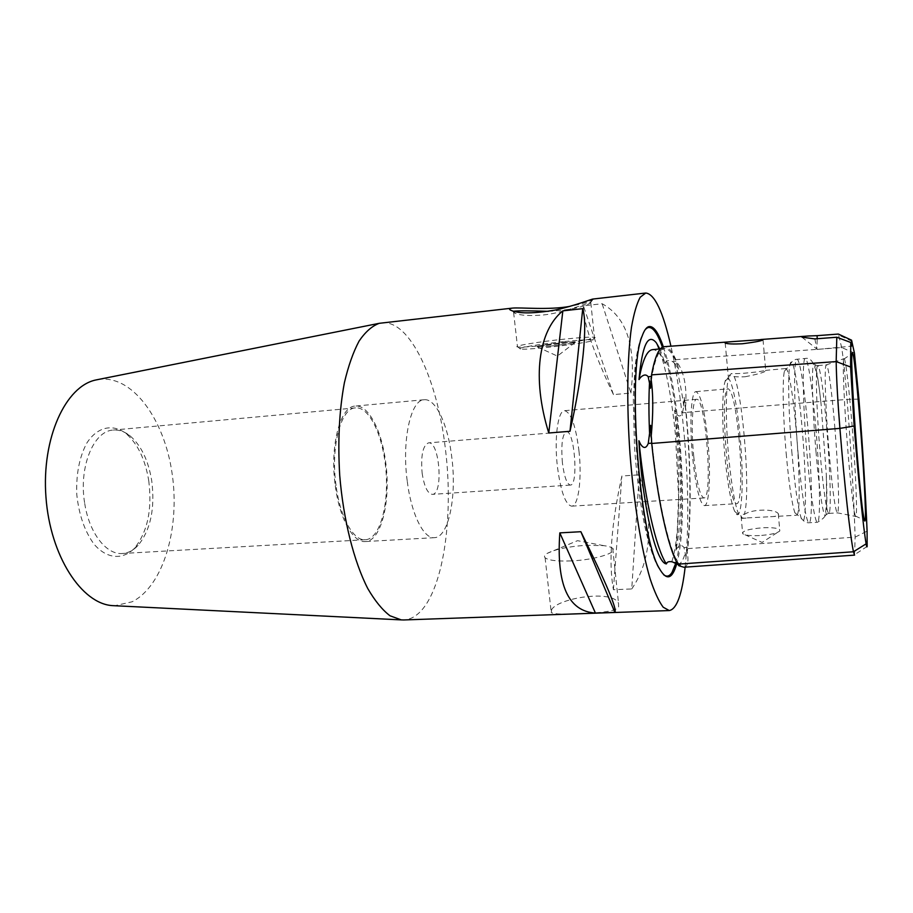<?xml version="1.0" encoding="UTF-8"?>
<svg xmlns="http://www.w3.org/2000/svg" width="913" height="913" viewBox="0 0 913 913"><rect width="100%" height="100%" fill="white"/><g stroke="black" fill="none" stroke-linecap="round" stroke-linejoin="round"><path stroke-width="0.68" stroke-dasharray="4.57 3.42" d="M707.826 440.203C704.688 410.245 700.728 394.051 695.957 391.643C691.141 390.924 689.269 424.02 692.636 457.71C695.946 487.884 699.872 503.862 704.414 505.619C709.458 505.893 710.987 472.432 707.826 440.203M738.948 437.841C735.935 407.643 732.386 391.289 728.3 388.79C719.067 385.777 728.129 508.039 736.825 503.668C741.116 503.987 742.018 470.309 738.948 437.841M693.743 456.432C696.585 482.543 699.986 496.375 703.934 497.939C713.304 498.92 705.738 396.927 696.619 399.312C692.431 398.719 690.844 427.375 693.743 456.432M571.127 560.913C557.01 561.438 548.325 560.377 545.095 557.74C543.886 556.428 544.559 554.99 547.127 553.426C555.332 549.215 568.343 546.51 586.169 545.301L603.778 545.654C608.423 546.236 611.413 547.161 612.76 548.439C618.135 552.73 594.546 559.954 571.127 560.913M551.692 609.507L551.258 612.566C554.328 614.118 562.887 614.506 576.925 613.73C595.253 613.114 615.499 612.041 618.58 607.054L618.523 603.253C612.497 589.364 558.357 598.015 551.692 609.507M562.385 462.743C560.97 444.54 562.317 434.2 566.425 431.723C574.562 430 578.694 485.556 570.385 485.065C566.893 484.255 564.223 476.814 562.385 462.743M422.114 473.002C424.191 486.561 427.592 493.693 432.317 494.378C443.615 494.641 439.632 440.933 428.505 442.862C422.833 445.396 420.71 455.439 422.114 473.002M84.726 503.497C89.2 533.146 106.433 555.013 122.41 553.495C128.174 553.095 133.389 550.402 138.068 545.415C150.634 529.939 155.187 508.393 151.729 480.786C148.363 460.346 141.093 445.339 129.943 435.752C124.579 431.507 119.021 429.612 113.258 430.069C93.583 430.639 78.427 467.33 84.726 503.497M148.728 480.603C152.357 509.522 147.552 532.119 134.325 548.393C122.719 560.114 107.015 559.11 94.244 544.422C84.818 531.651 79.009 515.126 76.806 494.835C75.984 474.44 79.294 457.242 86.735 443.204C97.2 426.805 112.584 423.484 125.789 433.355C137.543 443.444 145.19 459.193 148.728 480.603M336.052 485.522C330.483 446.685 340.903 407.894 355.465 407.906C368.259 406.388 381.36 431.929 385.115 462.948C390.25 500.073 380.824 539.457 365.246 539.72C353.457 541.044 340.104 517.351 336.052 485.522M97.919 379.557C132.02 374.045 164.283 418.827 172.066 473.174C180.215 527.452 163.712 585.952 132.077 601.804L114.65 605.73M407.187 480.74C401.697 439.998 410.884 399.54 424.191 399.734C435.889 398.296 448.1 425.173 451.832 457.607C456.877 496.41 448.671 537.495 434.417 537.666C423.678 538.967 411.204 514.099 407.187 480.74M335.299 485.864C339.465 518.595 353.194 542.915 365.303 541.557C381.326 541.283 391.004 500.792 385.731 462.663C381.874 430.799 368.418 404.505 355.248 406.08C340.298 406.068 329.57 445.921 335.299 485.864M381.68 322.882C410.108 319.482 437.464 379.888 445.327 448.306C454.103 517.591 443.113 593.644 417.252 614.438C412.996 617.907 408.476 619.744 403.717 619.961M786.173 453.35C788.958 483.97 791.856 503.759 794.869 512.718L796.627 515.229C800.267 515.662 799.902 472.706 796.307 431.507C793.42 397.098 788.684 367.905 785.751 368.544L784.381 371.283C782.27 380.013 782.989 417.207 786.173 453.35M650.535 388.219L651.882 376.43C655.169 358.273 659.334 348.949 664.402 348.469C668.179 348.275 672.014 352.521 675.917 361.217L678.69 369.114L675.894 359.654C672.025 350.991 668.202 346.666 664.436 346.666M675.78 550.265L677.343 547.868C679.808 544.993 682.022 544.878 683.974 547.538L686.04 557.147L687.82 548.599C691.438 509.819 690.89 464.409 686.177 412.379L684.191 397.338L683.826 406.068L682.49 412.847C680.733 416.807 678.61 416.99 676.099 413.384L674.559 410.211L674.878 413.486C679.58 464.854 679.968 509.671 676.065 547.937L675.78 550.265C681.452 527.68 681.943 479.953 677.537 435.398L674.559 410.211M684.191 397.338L685.925 412.562C690.605 464.078 691.141 509.009 687.546 547.355L686.04 557.147M678.827 565.718L680.664 565.512L678.051 564.588M680.664 565.512L677.788 562.431C668.384 546.625 657.828 499.742 652.042 443.136L650.604 425.367M659.848 348.926L665.132 363.557L665.645 362.199C667.095 360.258 669.412 360.042 672.573 361.537L675.62 364.219L678.69 369.114M665.132 363.557L664.573 362.301C660.521 353.651 656.515 349.428 652.555 349.645M683.826 567.224C687.626 566.733 688.79 561.849 687.341 552.593M685.595 406.662C687.055 386.815 684.145 371.945 676.887 362.062M854.568 555.115L855.127 537.141C853.895 498.121 851.213 452.209 847.081 399.403C845.176 375.677 843.372 358.387 841.66 347.556L838.351 334.067M593.735 298.905L592.674 299.875C588.657 302.009 581.09 304.166 569.974 306.357M548.348 311.322C568 310.249 581.878 307.567 589.992 303.276L590.403 302.443C590.722 301.769 563.743 312.976 543.121 314.996C529.723 316.012 520.478 315.476 515.354 313.387L513.574 312.554L513.597 311.23M546.442 345.205C572.154 342.603 598.951 338.209 594.717 337.365L594.431 337.296C590.677 336.863 580.794 337.456 564.793 339.088C539.309 341.679 512.204 346.118 517.5 346.917L517.865 346.974C521.757 347.317 531.275 346.723 546.442 345.205M685.138 567.156C689.098 528.091 688.619 482.19 683.689 429.464C680.653 398.33 676.407 370.575 670.929 346.187M630.906 393.058C636.384 346.974 626.797 317.199 602.135 303.732L583.396 305.821C583.053 321.775 593.073 351.368 613.456 394.61L630.906 393.058L602.135 303.732M631.739 588.953C651.46 560.103 653.948 522.053 639.226 474.806L621.89 476.004C611.265 524.393 608.435 562.294 613.41 589.707L631.739 588.953L639.226 474.806M564.519 341.542C580.291 339.956 589.661 339.431 592.628 339.978C600.332 341.473 528.022 350.546 520.421 349.017C513.928 348.378 539.845 344.03 564.519 341.542M551.475 345.981L536.924 346.814C531.914 346.061 571.949 341.051 575.373 341.998C575.361 342.866 567.395 344.19 551.475 345.981L536.924 346.826C537.049 345.947 544.958 344.623 560.639 342.866L575.578 342.078C574.562 343.003 566.528 344.304 551.475 345.981M745.156 376.738C759.422 373.942 766.281 371.819 765.71 370.393L765.334 370.404C761.944 371.58 739.964 374.193 731.427 373.554L729.373 375.414C732.523 376.692 737.784 377.137 745.156 376.738M759.445 535.566C753.157 535.863 748.34 535.589 744.997 534.756L742.68 533.706C742.086 530.909 748.786 528.935 762.766 527.771C771.725 527.394 777.362 527.999 779.691 529.608L779.839 530.909C777.248 533.226 770.446 534.778 759.445 535.566M744.3 514.487C752.506 508.609 775.662 508.94 778.298 513.745C779.485 515.48 776.917 516.461 770.572 516.712L742.44 518.128L741.082 516.256C740.078 514.27 741.151 513.677 744.3 514.487C751.593 492.118 740.934 373.565 731.427 373.554M729.373 375.414L728.734 377.217C725.595 387.123 725.493 422.947 728.757 457.447C731.598 486.378 734.999 505.585 738.959 515.058L742.44 518.128M740.044 436.334C736.62 397.018 728.985 367.209 725.059 381.474C722.023 390.912 721.875 424.648 724.956 457.082C727.65 484.289 730.891 502.401 734.691 511.394C741.79 527.554 744.46 482.201 740.044 436.334M815.982 451.536C819.36 492.632 824.028 521.46 825.854 514.909C827.075 510.264 827.224 496.752 826.299 474.361L821.129 404.562C818.744 382.285 816.599 368.943 814.704 364.549C811.303 356.275 811.76 401.96 815.982 451.536M826.824 429.167C823.88 394.576 821.095 373.6 818.482 366.239L817.854 365.599C815.32 364.264 816.233 406.878 819.954 450.931C822.91 486.971 826.893 514.281 828.821 513.403L829.346 512.684C831.309 507.468 829.997 467.308 826.824 429.167M834.927 428.551C832.131 393.834 828.285 364.287 826.391 364.823L826.162 364.983C824.154 366.33 825.409 407.974 828.936 450.292C832.154 487.656 834.893 508.495 837.118 512.786L837.369 512.923C839.743 513.426 838.362 470.138 834.927 428.551M852.149 426.633C849.124 388.105 845.278 355.636 843.874 358.661L843.703 359.197C842.402 363.351 844.263 406.468 847.766 449.687C850.893 487.371 853.415 509.454 855.333 515.936L855.572 516.427C857.786 519.988 855.846 472.489 852.149 426.633M613.41 589.707L621.89 476.004M613.456 394.61L583.396 305.821M814.875 338.906L816.884 349.451L817.215 338.734M578.968 450.988C582.072 478.07 578.58 506.259 571.652 506.156C565.455 504.798 560.696 491.514 557.375 466.303C554.1 438.24 557.957 410.325 564.576 410.667C571.036 412.436 575.829 425.88 578.968 450.988M663.352 346.86C680.847 396.482 688.813 523.001 676.704 563.869M792.005 453.852C788.581 414.628 787.691 374.33 789.836 365.086C792.416 351.539 798.658 386.267 802.287 430.308C806.807 481.813 806.578 533.637 801.18 518.048C798.053 508.484 794.995 487.074 792.005 453.852M798.133 453.807C801.488 493.728 806.43 523.777 809.089 522.761C812.741 523.206 811.988 475.319 808.051 429.555C804.889 391.3 799.914 358.604 796.969 359.254C793.5 357.793 793.876 404.95 798.133 453.807M815.925 428.95C812.787 390.627 808.005 357.85 805.3 358.478C802.105 356.983 802.732 404.219 806.944 453.179C810.276 493.18 815.012 523.309 817.443 522.304C820.81 522.761 819.828 474.806 815.925 428.95M651.882 376.43L651.3 376.476M677.343 547.868L676.065 547.937M687.546 547.355L683.974 547.538M677.788 562.431L676.875 562.476M676.099 413.384L674.878 413.486M685.925 412.562L682.49 412.847M675.917 361.217L672.573 361.537M665.645 362.199L664.573 362.301M677.457 564.28C680.664 564.439 683.346 560.342 685.503 552M675.723 563.344C682.639 539.378 683.426 484.746 678.393 433.892C674.787 397.646 669.457 368.761 662.404 347.26M645.377 329.365L641.348 337.137C626.227 371.545 638.404 535.828 658.444 567.589L663.568 574.665M683.826 406.068C681.497 389.885 678.758 375.939 675.62 364.219M687.82 548.599L855.127 537.141L867.088 531.149M858.928 399.107L847.081 399.403L686.177 412.379M854.42 353.034L841.66 347.556L675.894 359.654M590.403 302.443L593.085 299.03M704.414 505.619L736.825 503.668M695.957 391.643L728.3 388.79M603.778 545.654L577.495 540.679L547.127 553.426M545.095 557.74L551.258 612.566M612.76 548.439L618.523 603.253M566.425 431.723L428.505 442.862M570.385 485.065L432.317 494.378M129.943 435.752L125.789 433.355M138.068 545.415L134.325 548.393M355.465 407.906L113.258 430.069M365.246 539.72L122.41 553.495M424.191 399.734L355.248 406.08M434.417 537.666L365.303 541.557M784.381 371.283L789.836 365.086C791.742 361.343 794.116 359.402 796.969 359.254L805.3 358.478C814.693 356.253 818.071 375.095 821.129 404.562M794.869 512.718L801.18 518.048C803.611 521.471 806.247 523.035 809.089 522.761L817.443 522.304C826.436 516.815 824.496 516.119 825.5 513.551L826.642 502.333L826.299 474.361M664.402 348.469L660.43 348.869M671.9 561.757C671.877 560.365 672.573 561.655 675.552 545.415L677.263 530.967L678.599 496.9L675.517 435.09C672.139 402.142 667.494 376.019 661.605 356.721L656.253 342.717M642.09 336.235L641.348 337.137C638.495 344.829 636.384 354.94 635.014 367.46L633.291 398.045L634.467 445.909C636.76 480.09 641.417 511.702 645.97 531.423C649.611 546.933 653.765 558.996 658.444 567.589L659.3 568.377M592.674 299.875L589.992 303.276M511.999 310.751L515.354 313.387M513.62 312.554L517.5 346.917M590.814 302.819L594.431 337.296M592.628 339.978L594.717 337.365M520.421 349.017L517.865 346.974M725.196 343.048L728.266 376.43M763.028 339.876L765.71 370.393M744.997 534.756L762.093 542.425L779.839 530.909M741.082 516.256L742.68 533.706M778.298 513.745L779.691 529.608M741.847 518.344L746.092 518.105M770.572 516.712L796.627 515.229M765.334 370.404L785.751 368.544M734.691 511.394L738.959 515.058M725.059 381.474L728.734 377.217M818.482 366.239L814.704 364.549M829.346 512.684L825.854 514.909M828.821 513.403L837.369 512.923M817.854 365.599L826.391 364.823M837.118 512.786L855.572 516.427M826.162 364.983L843.874 358.661M855.333 515.936L864.383 520.25M843.703 359.197L852.023 353.593M537.266 346.872L557.398 356.093L575.578 342.078M801.979 337.182L816.484 348.755M816.884 349.451L851.487 346.153M808.188 336.007L806.909 336.11M760.803 339.522L759.913 339.59M730.811 341.747L729.647 341.839M852.183 341.348L838.91 335.151M696.619 399.312L564.576 410.667M703.934 497.939L571.652 506.156M867.156 546.431L854.876 554.511"/><path stroke-width="1.37" d="M114.65 605.73L112.801 605.639C81.919 604.201 50.192 556.268 45.958 497.129C41.427 438.023 65.725 385.914 96.059 379.934L97.919 379.557M670.929 346.187C663.009 311.607 654.61 293.895 645.753 293.027L640.218 297.227C636.806 303.493 633.896 313.467 631.499 327.139C627.208 357.325 626.523 404.299 630.004 453.864C633.873 503.383 641.474 549.74 650.17 578.956C654.564 592.115 658.912 601.541 663.215 607.236L669.297 610.557L403.717 619.961L401.252 619.893L390.011 615.784C382.376 609.975 374.981 600.925 367.825 588.634C353.913 561.575 343.368 519.896 339.716 475.365C337.684 441.276 339.237 410.416 344.372 382.821C348.31 366.022 353.217 352.11 359.094 341.063C365.371 331.876 372.093 325.952 379.26 323.316L512.159 308.138M729.647 341.839L664.436 346.666C659.232 346.883 654.941 356.287 651.562 374.866L650.535 388.219L648.184 376.772C646.187 374.216 643.631 374.456 640.527 377.48L639.009 379.557C642.216 345.103 647.956 332.823 656.253 342.717L659.848 348.926M660.43 348.869L652.555 349.645C647.249 350.147 642.843 359.46 639.34 377.583L639.009 379.557M678.051 564.588L672.436 561.906C669.469 561.335 667.631 561.678 666.912 562.944L666.364 563.903C656.013 563.15 642.17 504.604 638.917 440.751L640.458 444.026C643.551 448.785 646.153 448.58 648.264 443.433L650.604 425.367L651.722 443.467C657.588 500.803 668.282 548.222 677.788 564.154L678.827 565.718L683.826 567.224M638.917 440.751L639.248 444.117C645.103 500.541 655.979 547.252 665.771 563.001L666.364 563.903M817.215 338.734L817.078 335.664L838.351 334.067L851.555 340.161L851.487 346.153L850.768 342.478L836.81 337.239L836.171 361.594C836.434 378.108 837.666 400.362 839.903 428.38C844.639 486.663 850.083 535.178 853.45 551.772L854.568 555.115L683.826 567.247M569.974 306.357C548.724 310.306 520.49 307.225 512.273 308.115C508.781 308.628 508.689 309.507 511.999 310.751C519.965 313.764 534.288 313.547 554.978 310.112C575.007 305.741 592.628 298.688 593.085 299.03L645.753 293.027M513.597 311.23C518.207 310.671 529.791 310.705 548.348 311.322M669.297 610.557C676.727 609.108 682.011 594.637 685.138 567.156M580.873 531.708C606.004 582.494 617.336 609.382 614.883 612.383L595.436 613.068C568.126 611.322 556.257 584.594 559.817 532.884L580.873 531.708L614.883 612.383M582.745 308.651C587.71 324.868 583.167 373.143 569.986 431.29L548.77 433.002C531.56 377.72 538.579 330.346 562.842 310.865L582.745 308.651L569.986 431.29M742.189 343.779C733.071 344.212 727.41 343.973 725.207 343.048C724.157 342.489 726.018 342.055 730.811 341.747L762.994 339.488C763.53 340.538 756.603 341.976 742.189 343.779M856.782 449.812C853.096 403.694 850.893 357.805 852.023 353.593C854.853 338.015 869.473 535.201 864.383 520.25C862.591 513.483 860.057 490.007 856.782 449.812M562.842 310.865L548.77 433.002M559.817 532.884L595.436 613.068M817.078 335.664L808.188 336.007C803.451 336.292 801.374 336.68 801.968 337.171L814.875 338.906L836.81 337.239M851.555 340.161L854.42 353.034L858.928 399.107C862.865 449.869 865.581 493.876 867.088 531.149L867.156 546.431C866.951 547.572 866.608 546.716 866.117 543.851C863.344 527.737 858.551 481.413 854.134 426.029L850.596 367.003L850.768 342.478M651.003 378.621C653.309 393.697 653.354 413.235 651.117 437.213M676.704 563.869C672.242 579.481 666.444 580.976 659.3 568.377C639.18 536.445 626.9 370.815 642.09 336.235C643.985 330.814 646.096 327.653 648.424 326.728C653.32 325.302 658.296 332.012 663.352 346.86M651.3 376.476L648.184 376.772M640.527 377.48L639.34 377.583M640.458 444.026L639.248 444.117M666.912 562.944L665.771 563.001M676.875 562.476L674.239 562.602M651.688 443.17L648.264 443.433M866.117 543.851L853.45 551.772L677.788 564.154M854.134 426.029L839.903 428.38L651.722 443.467M663.568 574.665C666.684 577.142 669.491 576.411 671.991 572.462L675.723 563.344M662.404 347.26C657.406 332.777 652.498 326.238 647.659 327.676L645.377 329.365M649.611 381.018C648.675 397.144 648.709 415.449 649.702 435.958M850.596 367.003L836.171 361.594L651.562 374.866M112.801 605.639L401.252 619.893M96.059 379.934L379.26 323.316M806.909 336.11L760.803 339.522"/></g></svg>
